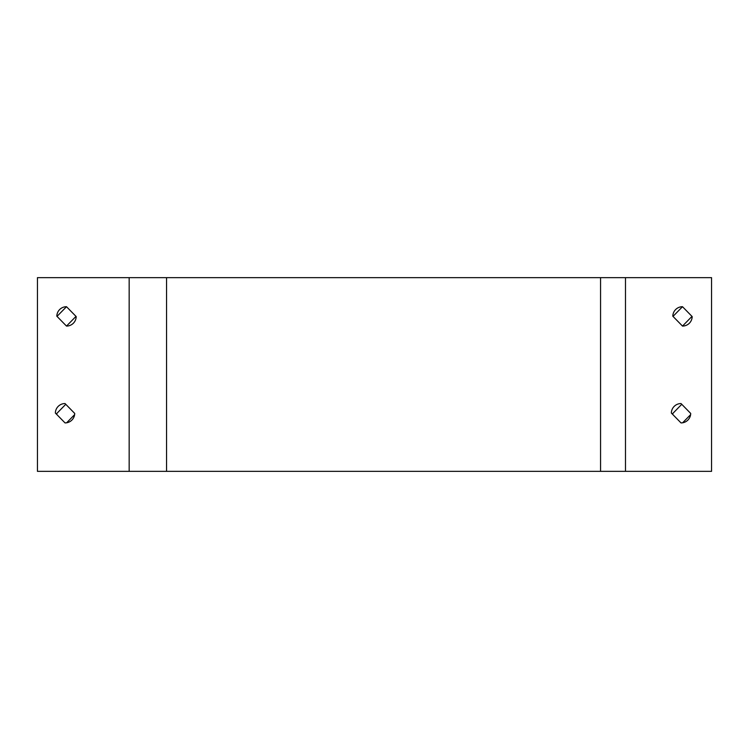 <?xml version="1.0" encoding="UTF-8"?>
<svg xmlns="http://www.w3.org/2000/svg" width="749" height="749" viewBox="0 0 749 749"><rect width="100%" height="100%" fill="white"/><g stroke="black" fill="none" stroke-linecap="round" stroke-linejoin="round"><path stroke-width="1.12" d="M75.995 316.387L66.502 326.077L56.821 316.19A9.681 9.681 0 0 1 66.502 306.706L76.192 316.584A9.681 9.681 0 0 1 66.502 326.077M57.008 316.387L66.502 306.706M691.992 316.387L682.498 326.077L672.808 316.19A9.681 9.681 0 0 1 682.498 306.706L692.179 316.584A9.681 9.681 0 0 1 682.498 326.077M673.005 316.387L682.498 306.706M690.615 414.646L682.62 422.792M681.759 422.895A9.681 9.681 0 0 1 680.897 422.792M672.911 414.646A9.681 9.681 0 0 1 672.808 413.439L681.759 404.301M74.619 414.646L66.633 422.792M65.772 422.895A9.681 9.681 0 0 1 64.91 422.792M56.924 414.646A9.681 9.681 0 0 1 56.821 413.439L65.772 404.301M625.481 277.645L711.55 277.645L711.55 471.355L37.45 471.355L37.45 277.645L625.481 277.645L625.481 471.355M671.347 413.045A9.681 9.681 0 0 1 681.028 403.552L690.709 413.439A9.681 9.681 0 0 1 681.028 422.923L671.347 413.045M55.36 413.045A9.681 9.681 0 0 1 65.041 403.552L74.722 413.439A9.681 9.681 0 0 1 65.041 422.923L55.36 413.045M129.165 471.355L129.165 277.645M600.558 471.355L600.558 277.645M166.55 471.355L166.55 277.645"/></g></svg>
